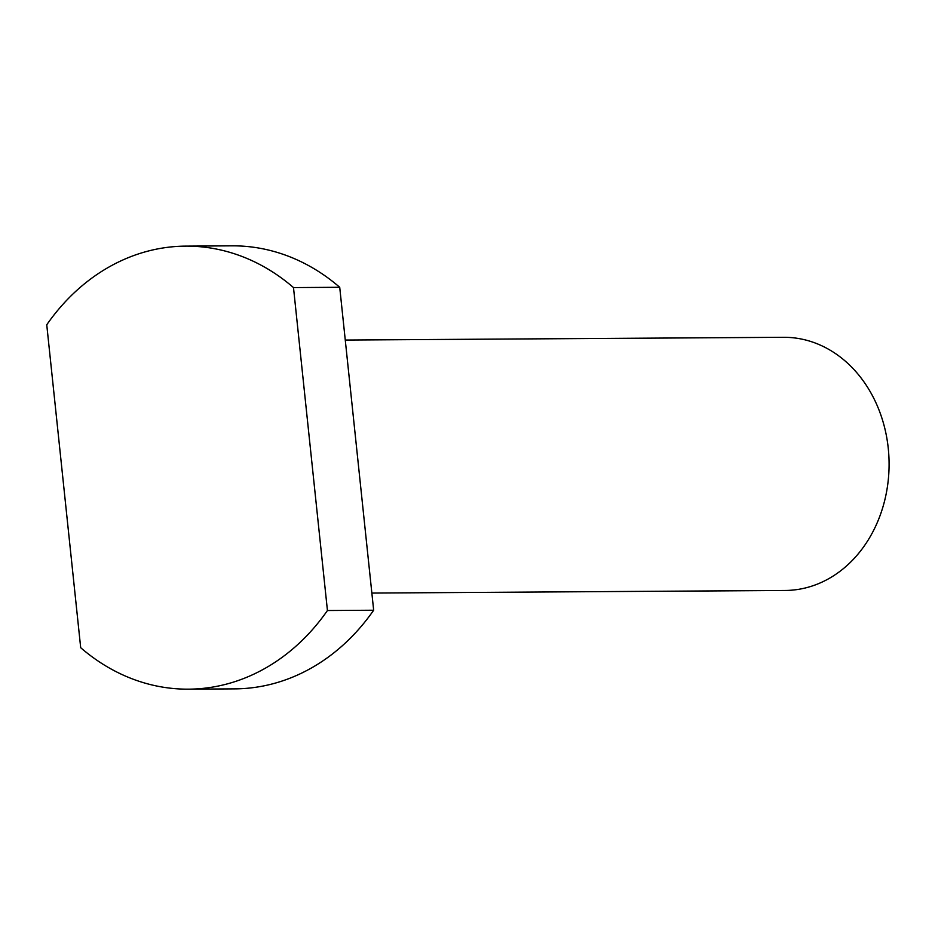 <?xml version="1.0" encoding="UTF-8"?>
<svg xmlns="http://www.w3.org/2000/svg" width="935" height="935" viewBox="0 0 935 935"><rect width="100%" height="100%" fill="white"/><g stroke="black" fill="none" stroke-linecap="round" stroke-linejoin="round"><path stroke-width="1.4" d="M373.661 610.228L327.437 610.52A221.525 183.272 89.6 0 1 188.496 689.165A221.525 183.272 89.6 0 1 80.691 647.71L46.75 324.772A221.525 183.272 89.6 0 1 185.703 246.127A221.525 183.272 89.6 0 1 293.496 287.583L339.721 287.29L373.661 610.228A221.525 183.272 89.6 0 1 234.708 688.873L188.496 689.165M327.437 610.52L293.496 287.583M185.703 246.127L231.915 245.835A221.525 183.272 89.6 0 1 339.721 287.29M345.26 340.059L783.553 337.301A126.587 104.732 89.6 0 1 888.25 448.227A126.587 104.732 89.6 0 1 785.155 590.464L371.85 593.07"/></g></svg>
